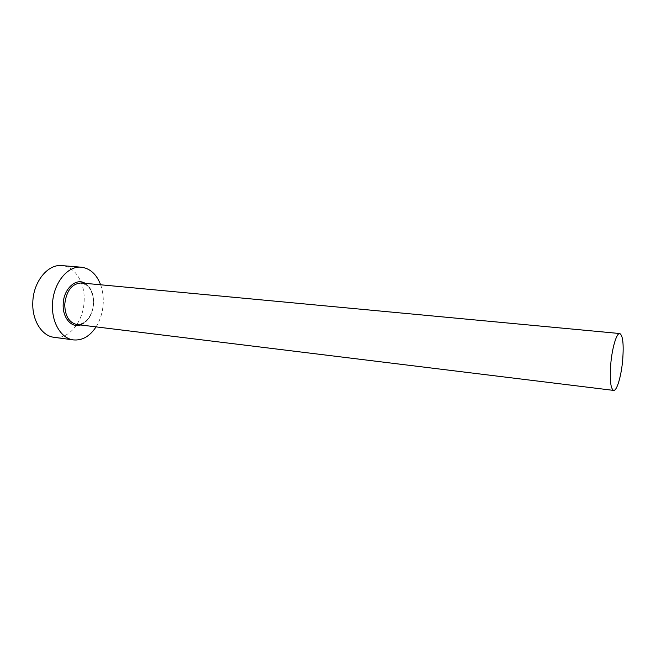 <?xml version="1.0" encoding="UTF-8"?>
<svg xmlns="http://www.w3.org/2000/svg" width="656" height="656" viewBox="0 0 656 656"><rect width="100%" height="100%" fill="white"/><g stroke="black" fill="none" stroke-linecap="round" stroke-linejoin="round"><path stroke-width="0.49" stroke-dasharray="3.28 2.46" d="M96.071 326.877C100.442 319.784 102.836 311.707 103.254 302.646C103.476 296.258 102.598 290.305 100.63 284.786M54.153 337.323C69.126 339.718 83.788 321.055 84.157 300.62C85.034 282.802 75.079 266.451 61.918 265.606M85.116 283.326C90.848 287.197 93.685 293.773 93.628 303.056C92.685 314.314 88.347 321.62 80.598 324.982M93.71 303.17C93.488 291.535 89.364 284.802 81.328 282.974L86.715 285.188C90.872 288.345 93.095 294.306 93.39 303.08C93.341 315.634 83.755 326.212 76.826 324.515C86.51 323.982 92.135 316.864 93.71 303.17"/><path stroke-width="0.98" d="M610.728 364.408C609.654 380.152 610.621 388.819 613.631 390.402C616.919 391.132 621.388 375.691 622.708 359.685C623.831 344.023 622.856 335.306 619.789 333.535C616.624 332.764 612.064 347.983 610.728 364.408M100.63 284.786C96.571 274.241 90.151 268.386 81.377 267.222C67.461 265.442 52.833 283.818 52.48 304.835C51.676 322.957 61.475 338.676 73.505 339.915C82.328 340.653 89.847 336.307 96.071 326.877M81.377 267.222L61.918 265.606C47.839 263.819 33.095 281.916 32.8 302.654C32.037 320.53 41.976 336.069 54.153 337.323L73.505 339.915M80.598 324.982C71.652 328.303 62.484 317.84 63.181 304.376C63.353 289.075 76.022 277.324 85.116 283.326M619.789 333.535L81.328 282.974C71.881 283.589 66.346 290.739 64.731 304.425C65.034 315.979 69.069 322.67 76.826 324.515L613.631 390.402"/></g></svg>
